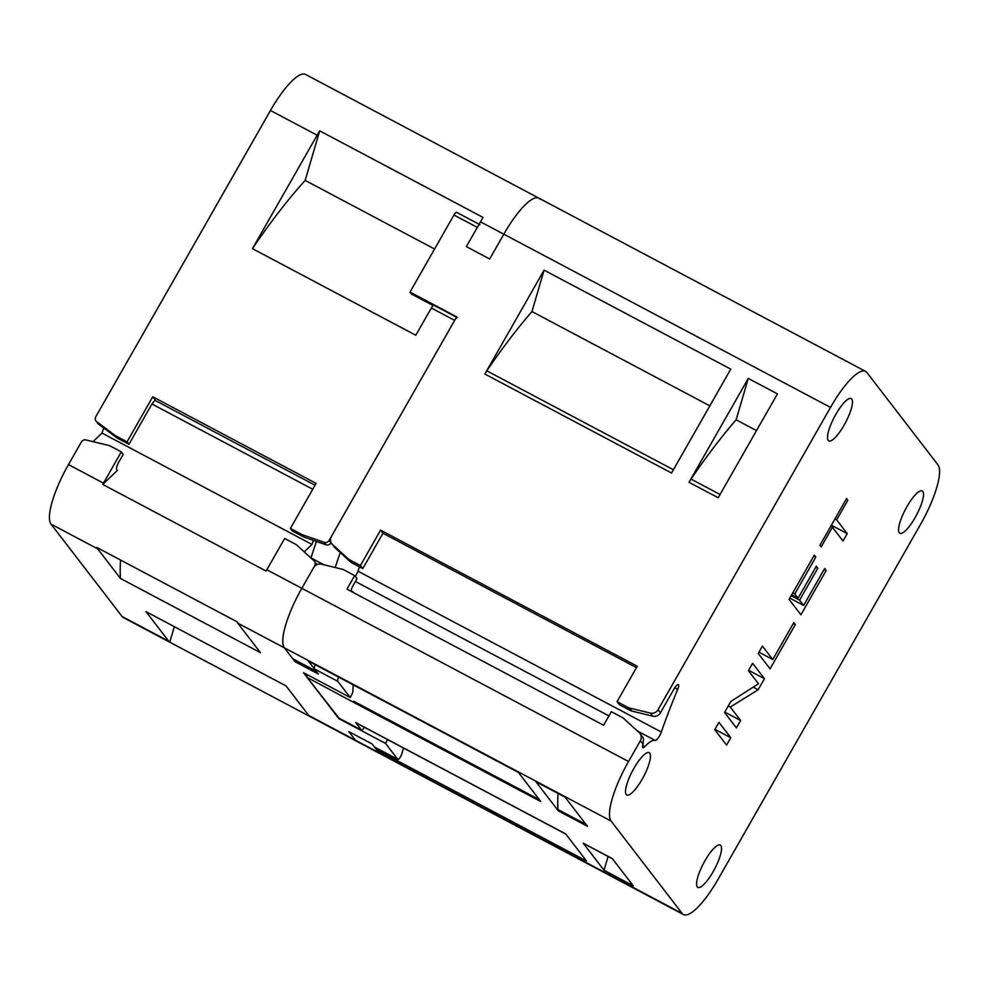 <?xml version="1.0" encoding="UTF-8"?>
<svg xmlns="http://www.w3.org/2000/svg" width="989" height="989" viewBox="0 0 989 989"><rect width="100%" height="100%" fill="white"/><g stroke="black" fill="none" stroke-linecap="round" stroke-linejoin="round"><path stroke-width="1.48" d="M340.278 552.542A248.931 64.792 117.9 0 0 335.197 567.513A248.931 64.792 -62.1 0 1 340.278 552.542M316.863 564.62A4.104 3.931 -37.6 0 0 316.381 563.804L314.49 561.344A4.104 3.931 142.4 0 0 314.045 560.862L296.7 544.988A4.104 3.931 142.4 0 0 295.909 544.432L284.671 538.473L266.832 569.751L301.83 588.307A54.704 14.242 117.9 0 0 284.375 647.844A54.704 14.242 -62.1 0 1 301.83 588.307L313.686 567.538A6.836 6.552 142.4 0 1 321.363 564.163L342.219 569.207A6.836 6.552 142.4 0 1 343.727 569.788L354.68 575.586L346.941 589.16L603.624 725.258L611.363 711.684L622.316 717.495A6.836 6.552 142.4 0 1 623.626 718.41L639.228 732.688A6.836 6.552 142.4 0 1 640.378 740.749L628.534 761.518A54.704 14.242 -62.1 0 0 611.078 821.055L284.375 647.844L292.793 658.785L316.134 671.148L307.888 660.442A47.868 12.461 117.9 0 0 309.025 661.418L518.397 772.421M306.973 674.56A270.133 70.306 117.9 0 0 307.134 677.428L338.151 717.73A4.104 1.063 117.9 0 0 338.25 717.816A4.104 1.063 117.9 0 0 338.374 717.853M348.833 731.625L355.434 740.205A54.704 14.242 117.9 0 0 356.745 741.33A54.704 14.242 -62.1 0 1 355.434 740.205L348.833 731.625L372.173 744L348.833 731.625M348.14 558.822L332.551 544.556A6.836 6.552 142.4 0 1 331.81 543.752L334.171 546.83A6.836 6.552 -37.6 0 0 334.912 547.634L350.502 561.9L348.14 558.822A6.836 6.552 142.4 0 0 349.451 559.749L360.404 565.56L362.765 568.638L382.286 534.431A6.836 1.78 117.9 0 1 382.99 533.256L380.604 530.141L637.287 666.24L617.087 701.646L619.46 704.724L630.413 710.535A6.836 6.552 -37.6 0 0 631.922 711.103L652.777 716.16L650.403 713.081A6.836 6.552 142.4 0 0 658.093 709.694L830.513 407.406A54.704 14.242 -62.1 0 1 865.61 371.394L538.918 198.183A54.704 14.242 117.9 0 0 503.821 234.195A54.704 14.242 -62.1 0 1 538.918 198.183A54.704 14.242 -62.1 0 1 540.217 199.308M830.513 407.406L503.821 234.195L489.679 258.994L466.338 246.62L489.679 258.994L503.821 234.195L480.481 221.833L466.338 246.62L477.304 227.396A4.104 1.063 -62.1 0 1 479.937 224.701M331.81 543.752A6.836 6.552 142.4 0 1 331.389 536.483L456.683 316.826L410.015 292.076L411.535 294.054A4.104 1.063 117.9 0 0 411.622 294.129A4.104 1.063 117.9 0 0 411.745 294.166M359.477 566.882A259.872 67.635 117.9 0 0 357.956 571.172A6.836 1.78 -62.1 0 1 355.323 576.426M639.957 733.492L642.331 736.57A6.836 6.552 -37.6 0 1 643.555 739.389L643.011 744.185A6.836 1.78 117.9 0 0 642.862 747.672A6.836 1.78 117.9 0 0 644.828 746.584A37.619 9.791 -62.1 0 1 655.213 740.427A6.836 1.78 117.9 0 0 661.32 732.008A259.872 67.635 -62.1 0 1 677.7 689.407A6.836 1.78 117.9 0 0 678.528 684.722A6.836 1.78 117.9 0 0 678.355 684.586A6.836 1.78 117.9 0 0 673.966 689.086L660.454 712.772A6.836 6.552 -37.6 0 1 652.777 716.16M382.99 533.256L636.483 667.649M360.404 565.56L380.604 530.141M350.502 561.9A6.836 6.552 -37.6 0 0 351.824 562.828L362.765 568.638M617.087 701.646L628.04 707.456A6.836 6.552 142.4 0 0 629.56 708.025L631.922 711.103M479.096 224.256L456.597 212.326A4.104 1.063 117.9 0 0 453.963 215.033L410.015 292.076M650.403 713.081L629.56 708.025M689.024 482.286L718.199 497.751L777.441 393.882L748.277 378.416L689.024 482.286A13.673 3.56 117.9 0 1 691.014 479.096L720.054 494.488M484.845 374.027L671.531 473.014L730.772 369.132L544.086 270.158L484.845 374.027A13.673 3.56 117.9 0 1 486.823 370.838L673.385 469.75M865.61 371.394A54.704 14.242 -62.1 0 1 866.92 372.519L937.98 464.879A54.704 14.242 -62.1 0 1 920.524 524.417L718.533 878.516A54.704 14.242 -62.1 0 1 683.436 914.541A54.704 14.242 -62.1 0 1 682.138 913.416L611.078 821.055M713.205 871.593A23.934 6.231 117.9 0 0 720.573 854.521A23.934 6.231 117.9 0 0 720.276 845.063A23.934 6.231 117.9 0 0 704.922 860.813A23.934 6.231 117.9 0 0 697.554 877.886A23.934 6.231 117.9 0 0 697.851 887.356A23.934 6.231 117.9 0 0 713.205 871.593M626.222 794.488A23.934 6.231 117.9 0 0 626.791 794.983A23.934 6.231 117.9 0 0 633.158 791.707A23.934 6.231 117.9 0 0 646.571 770.394A23.934 6.231 117.9 0 0 649.785 753.185A23.934 6.231 117.9 0 0 649.217 752.691A23.934 6.231 117.9 0 0 642.85 755.967A23.934 6.231 117.9 0 0 629.437 777.28A23.934 6.231 117.9 0 0 626.222 794.488M835.841 414.342A23.934 6.231 117.9 0 0 828.473 431.414A23.934 6.231 117.9 0 0 828.77 440.871A23.934 6.231 117.9 0 0 844.124 425.122A23.934 6.231 117.9 0 0 851.492 408.049A23.934 6.231 117.9 0 0 851.195 398.579A23.934 6.231 117.9 0 0 835.841 414.342M922.824 491.434A23.934 6.231 117.9 0 0 922.255 490.952A23.934 6.231 117.9 0 0 915.888 494.228A23.934 6.231 117.9 0 0 902.475 515.541A23.934 6.231 117.9 0 0 899.261 532.75A23.934 6.231 117.9 0 0 899.829 533.244A23.934 6.231 117.9 0 0 906.196 529.968A23.934 6.231 117.9 0 0 919.609 508.655A23.934 6.231 117.9 0 0 922.824 491.434M718.954 722.316L730.797 737.72L726.581 745.088L714.738 729.697L718.954 722.316M730.278 707.073L740.613 720.499L736.397 727.879L724.554 712.488L730.871 701.424L758.489 683.782L748.401 670.678L752.617 663.298L764.46 678.701L758.143 689.766L730.278 707.073L728.263 705.998M770.06 668.861L758.217 653.469L762.432 646.089L772.768 659.515L793.796 622.637L795.317 624.603L770.06 668.861M803.624 605.416L824.665 568.527L826.174 570.492L800.929 614.762L789.086 599.371L814.33 555.101L815.838 557.067L794.797 593.956L798.074 598.209L816.308 566.24L817.816 568.205L799.594 600.175L803.624 605.416L789.803 598.098M819.943 545.26L846.584 498.543L847.845 500.187L836.632 519.855L847.214 533.615L842.999 540.983L832.417 527.236L821.204 546.905L819.943 545.26M350.872 591.249A6.836 1.78 117.9 0 1 353.184 585.439L357.054 578.664L354.68 575.586M374.695 747.115A4.104 1.063 117.9 0 1 374.571 747.078A4.104 1.063 117.9 0 1 374.472 746.992L372.173 744L376.525 749.662L586.539 861.011L565.696 833.912L355.681 722.563L361.479 730.105A4.104 1.063 -62.1 0 0 361.578 730.191A4.104 1.063 -62.1 0 0 364.212 727.484L364.335 727.261M353.815 702.165A270.133 70.306 -62.1 0 1 353.753 701.263A13.673 3.56 117.9 0 0 354.149 702.61L307.134 677.428M354.149 702.61L540.822 801.585L517.902 771.791L307.888 660.442M583.201 843.184L604.044 870.283L633.207 885.748L612.364 858.65L583.201 843.184A13.673 3.56 117.9 0 0 583.522 843.469L612.512 858.835M565.065 797.171L536.545 782.052A47.868 12.461 117.9 0 1 535.408 781.063L558.328 810.856A13.673 3.56 117.9 0 1 557.932 809.521L586.032 824.418M558.328 810.856L587.491 826.322L564.571 796.528L535.408 781.063M376.92 748.314L376.525 749.662M355.681 722.563A13.673 3.56 117.9 0 0 356.003 722.848L565.832 834.098M608.087 856.499L604.044 870.283M558.019 793.425A270.133 70.306 117.9 0 0 557.932 809.521M714.96 729.326L730.797 737.72M724.776 712.105L740.613 720.499M748.624 670.307L764.46 678.701M753.21 687.145L758.143 689.766M758.946 652.196L772.768 659.515M793.289 623.527L795.317 624.603M824.146 569.429L826.174 570.492M813.823 555.991L815.838 557.067M792.782 592.881L794.797 593.956M791.67 594.822L798.074 598.209M815.801 567.142L817.816 568.205M791.163 595.712L799.594 600.175M846.164 499.284L847.845 500.187M834.939 518.965L836.632 519.855M831.378 525.221L847.214 533.615M830.735 526.333L832.417 527.236M748.277 378.416L736.137 419.793L756.498 430.598M736.137 419.793A270.133 70.306 117.9 0 0 691.014 479.096M544.086 270.158L531.958 311.547L709.83 405.849M531.958 311.547A270.133 70.306 117.9 0 0 486.823 370.838M316.48 541.453A248.931 64.792 117.9 0 0 310.979 557.883M304.229 551.874L311.992 544.432A259.872 67.635 -62.1 0 1 313.426 540.39M152.751 396.774L155.829 400.78A6.836 1.78 117.9 0 0 155.669 400.644A6.836 1.78 117.9 0 0 151.28 405.144L128.941 444.296L127.049 441.836L152.751 396.774L316.097 483.386L290.395 528.435L292.287 530.908L303.697 536.953A4.104 3.931 -37.6 0 0 304.241 537.188L326.073 544.791A4.104 3.931 -37.6 0 0 331.055 542.874L331.154 542.701M326.073 544.791L324.182 542.331A4.104 3.931 142.4 0 0 329.164 540.402L454.668 320.362A4.104 1.063 -62.1 0 1 457.301 317.667M339.079 718.261L303.524 672.73L350.205 697.48L337.793 681.347A6.157 1.607 -62.1 0 1 338.559 677.069M294.969 659.935A5.477 1.422 117.9 0 0 294.994 661.641L284.375 647.844L237.706 623.095L260.466 652.678L120.46 578.454L97.701 548.858A54.704 14.242 -62.1 0 1 96.922 547.498L236.94 621.735A54.704 14.242 117.9 0 0 237.706 623.095M628.534 761.518L301.83 588.307L314.737 565.696A4.104 3.931 142.4 0 0 314.49 561.344M103.771 428.027A259.872 67.635 117.9 0 0 101.978 433.071L93.028 441.65M311.992 544.432L101.978 433.071M683.436 914.541L123.39 617.606A54.704 14.242 117.9 0 1 122.08 616.481L51.02 524.121A54.704 14.242 117.9 0 1 68.476 464.583L81.382 441.972A4.104 3.931 142.4 0 1 85.994 439.944L109.186 445.569A4.104 3.931 142.4 0 1 110.088 445.915L121.326 451.862L123.217 454.334L118.841 461.999A6.836 1.78 117.9 0 0 116.665 469.441L117.394 470.405L102.757 484.437L266.103 571.049A54.704 14.242 117.9 0 1 266.832 569.751M538.918 198.183L305.564 74.459A54.704 14.242 117.9 0 0 270.467 110.484L95.809 416.69A4.104 3.931 142.4 0 0 96.786 421.771L98.69 424.232L117.036 437.929A4.104 3.931 -37.6 0 0 117.543 438.251L128.941 444.296M96.057 421.042L97.948 423.502A4.104 3.931 -37.6 0 0 98.69 424.232M117.036 437.929L115.144 435.469A4.104 3.931 142.4 0 0 115.639 435.79L127.049 441.836M115.144 435.469L96.786 421.771M434.06 305.378A4.104 1.063 117.9 0 0 433.961 305.292A4.104 1.063 117.9 0 0 431.328 307.999L415.788 335.246L252.442 248.647L317.135 135.221A54.704 14.242 -62.1 0 1 319.707 130.845L305.168 180.406L434.579 249.018M324.182 542.331L302.35 534.728A4.104 3.931 142.4 0 1 301.806 534.493L290.395 528.435M480.481 221.833A54.704 14.242 117.9 0 1 483.052 217.444L319.707 130.845M305.168 180.406A270.133 70.306 117.9 0 0 252.442 248.647M308.766 715.467A54.704 14.242 117.9 0 0 309.78 716.419L169.762 642.182A54.704 14.242 -62.1 0 1 168.76 641.231L146.001 611.647L286.006 685.884L308.766 715.467L682.138 913.416M315.219 664.707A6.157 1.607 117.9 0 0 314.453 668.972L318.334 674.016L294.994 661.641M338.856 718.657L385.525 743.407L397.813 759.367A4.104 1.063 -62.1 0 0 397.912 759.453A4.104 1.063 -62.1 0 0 399.84 757.858A4.104 1.063 -62.1 0 0 401.757 753.977L403.5 748.03M353.209 684.845A271.493 70.664 117.9 0 0 352.888 691.385A4.104 1.063 -62.1 0 1 351.454 695.279L350.205 697.48M385.525 743.407L387.676 739.636M174.311 626.655L169.762 642.182M102.757 484.437A54.704 14.242 -62.1 0 1 103.486 483.151L121.326 451.862M120.571 560.034A270.133 70.306 117.9 0 0 120.46 578.454M661.32 732.008L357.956 571.172M677.7 689.407L674.733 687.825M332.551 544.556L334.912 547.634M477.304 227.396L453.963 215.033M630.413 710.535L628.04 707.456M658.093 709.694L660.454 712.772M643.011 744.185L640.378 740.749M350.971 590.779L353.135 591.929A6.836 1.78 -62.1 0 1 352.801 592.275M642.652 745.434L644.828 746.584M655.213 740.427L637.336 730.958M608.952 715.912L355.434 581.495M338.151 717.73L361.479 730.105M353.753 701.263L539.351 799.668M349.451 559.749L351.824 562.828M411.535 294.054L433.219 305.552M329.164 540.402L331.055 542.874M151.96 404.019L312.747 489.258M155.829 400.78L315.058 485.203M317.135 135.221L270.467 110.484M454.668 320.362L431.328 307.999M303.697 536.953L301.806 534.493M302.35 534.728L304.241 537.188M115.639 435.79L117.543 438.251M122.08 616.481L168.76 641.231M337.793 681.347L314.453 668.972M374.472 746.992L397.813 759.367M97.701 548.858L51.02 524.121M68.476 464.583L103.486 483.151M338.25 717.816L361.578 730.191M433.194 305.564L411.622 294.129M456.461 317.222L433.961 305.292M374.571 747.078L397.912 759.453M324.046 564.806L310.521 557.635"/></g></svg>
